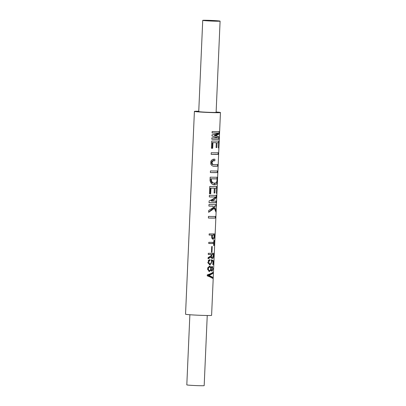 <?xml version="1.0" encoding="UTF-8"?>
<svg xmlns="http://www.w3.org/2000/svg" width="406" height="406" viewBox="0 0 406 406"><rect width="100%" height="100%" fill="white"/><g stroke="black" fill="none" stroke-linecap="round" stroke-linejoin="round"><path stroke-width="0.61" d="M211.252 267.255L212.181 267.315C212.917 268.336 212.866 269.325 212.033 270.284C211.135 269.285 211.186 268.295 212.181 267.315L210.871 267.224M209.785 267.143L208.562 267.057L207.786 267.478M207.527 269.107L208.435 270.477M209.46 270.548C207.842 270.482 208.192 266.681 209.816 267.143C211.145 268.483 211.024 269.62 209.46 270.548L208.354 270.477M208.562 267.057L209.816 267.143M208.928 20.762L215.753 20.934L208.928 20.762M214.962 20.985L207.852 20.676M216.373 20.711A8.693 0.304 2.5 0 0 207.395 20.3A8.693 0.304 2.5 0 0 202.726 20.366A8.693 0.304 2.5 0 0 206.451 20.777A8.693 0.304 2.5 0 0 215.424 21.188A8.693 0.304 2.5 0 0 220.093 21.122A8.693 0.304 2.5 0 0 216.373 20.711M202.726 20.366L198.742 111.584A8.693 0.304 2.5 0 0 202.467 111.995A8.693 0.304 2.5 0 0 211.445 112.406A8.693 0.304 2.5 0 0 216.114 112.34L220.093 21.122M207.243 315.498L204.177 385.634A8.693 0.304 -177.5 0 1 199.508 385.7A8.693 0.304 -177.5 0 1 190.536 385.289A8.693 0.304 -177.5 0 1 186.811 384.878L189.871 314.736M198.757 111.244A13.038 0.457 2.5 0 0 194.403 111.391L185.547 314.208A13.038 0.457 2.5 0 0 191.13 314.828A13.038 0.457 2.5 0 0 204.594 315.447A13.038 0.457 2.5 0 0 211.597 315.35L220.453 112.533A13.038 0.457 2.5 0 0 216.129 112.005M194.403 111.391A13.038 0.457 2.5 0 0 199.985 112.01A13.038 0.457 2.5 0 0 213.449 112.629A13.038 0.457 2.5 0 0 220.453 112.533M211.034 270.015L212.033 271.325L213.003 268.863L212.287 266.366L211.176 267.427L209.826 266.103L207.542 268.681L209.455 271.578L211.034 270.015L210.45 269.98M209.851 259.454L207.831 262.443L210.064 265.017L211.947 260.931L212.942 261.413L212.8 264.661A13.038 0.457 2.5 0 0 213.135 264.646L213.312 260.637L211.267 259.713L211.546 262.464L211.227 263.428L210.161 263.951L209.014 263.281L208.75 261.555L210.003 260.368L209.851 259.454M208.308 253.283L208.258 254.45A13.038 0.457 2.5 0 0 211.171 254.486L211.115 255.805L208.121 257.597L208.065 258.815L211.166 256.922C211.364 258.033 211.77 258.586 212.389 258.592C213.13 258.475 213.515 257.551 213.536 255.81L213.647 253.273A13.038 0.457 -177.5 0 1 208.308 253.283M213.779 242.331A13.038 0.457 -177.5 0 1 208.785 242.321L208.735 243.488A13.038 0.457 2.5 0 0 213.729 243.498L213.637 245.528A13.038 0.457 2.5 0 0 213.987 245.508L214.216 240.281A13.038 0.457 -177.5 0 1 213.866 240.301L213.779 242.331M211.719 236.571C211.744 238.276 212.226 239.175 213.155 239.256C213.926 239.154 214.332 238.246 214.378 236.525L214.495 233.886A13.038 0.457 -177.5 0 1 209.156 233.892L209.105 235.059A13.038 0.457 2.5 0 0 211.785 235.099L211.719 236.571M211.82 139.233A13.038 0.457 2.5 0 0 219.118 139.212L219.215 137.01L215.545 135.391C217.575 134.868 218.844 134.32 219.357 133.741L219.453 131.539A13.038 0.457 -177.5 0 1 212.155 131.559L212.094 132.98A13.038 0.457 2.5 0 0 218.296 133.036L218.286 133.178C216.9 133.813 214.81 134.361 212.013 134.812L211.962 135.974L218.083 137.867A13.038 0.457 -177.5 0 1 211.881 137.812L211.82 139.233L219.118 139.212M216.073 147.551A13.038 0.457 2.5 0 0 216.86 147.545L217.073 142.714A13.038 0.457 2.5 0 0 218.651 142.658L218.418 147.916A13.038 0.457 2.5 0 0 218.738 147.88L219.037 140.989A13.038 0.457 -177.5 0 1 211.744 141.009L211.424 148.256A13.038 0.457 2.5 0 0 212.693 148.286L212.937 142.673A13.038 0.457 2.5 0 0 216.281 142.714L216.073 147.551M211.161 154.366A13.038 0.457 2.5 0 0 218.453 154.346L218.529 152.712A13.038 0.457 -177.5 0 1 211.232 152.732L211.161 154.366L218.453 154.346M214.165 164.597C212.927 164.74 212.226 164.065 212.069 162.567C212.374 161.299 213.059 160.72 214.119 160.827A13.038 0.457 2.5 0 0 214.835 160.832L214.906 159.198A13.038 0.457 -177.5 0 1 214.348 159.193C212.937 159.05 211.775 159.761 210.856 161.324L210.739 163.968C211.546 165.597 212.683 166.348 214.145 166.232A13.038 0.457 2.5 0 0 217.941 166.14L218.012 164.506A13.038 0.457 -177.5 0 1 214.165 164.597L212.744 164.506M210.364 172.555A13.038 0.457 2.5 0 0 217.662 172.54L217.733 170.906A13.038 0.457 -177.5 0 1 210.435 170.921L210.364 172.555L217.662 172.54M217.352 179.574L217.459 177.158A13.038 0.457 -177.5 0 1 210.161 177.173L210.014 180.569C210.866 183.573 212.419 184.979 214.667 184.781C216.525 184.984 217.418 183.248 217.352 179.574L217.037 179.548M214.246 184.76L213.972 184.735M214.089 193.023A13.038 0.457 2.5 0 0 214.875 193.017L215.089 188.186A13.038 0.457 2.5 0 0 216.662 188.135L216.434 193.393A13.038 0.457 2.5 0 0 216.753 193.357L217.053 186.466A13.038 0.457 -177.5 0 1 209.755 186.481L209.44 193.733A13.038 0.457 2.5 0 0 210.704 193.763L210.953 188.151A13.038 0.457 2.5 0 0 214.297 188.191L214.089 193.023M209.049 202.685A13.038 0.457 2.5 0 0 216.347 202.665L216.418 201.031A13.038 0.457 -177.5 0 1 212.084 201.112L212.089 201.041C214.49 199.722 215.992 198.392 216.591 197.052L216.667 195.276A13.038 0.457 -177.5 0 1 209.369 195.296L209.298 196.93A13.038 0.457 2.5 0 0 215.566 196.981L215.561 197.052C214.15 198.463 212.003 199.742 209.126 200.879L209.049 202.685L216.347 202.665M208.628 212.313L214.393 208.364L215.936 212.044L216.022 210.125L214.226 206.167A13.038 0.457 2.5 0 0 216.195 206.075L216.266 204.441A13.038 0.457 -177.5 0 1 208.973 204.462L208.902 206.096A13.038 0.457 2.5 0 0 212.759 206.167L213.683 207.304L208.709 210.465L208.628 212.313L212.988 208.268L214.393 208.364M208.379 218.032A13.038 0.457 2.5 0 0 215.677 218.012L215.748 216.378A13.038 0.457 -177.5 0 1 208.451 216.398L208.379 218.032L215.677 218.012M211.465 252.304A13.038 0.457 2.5 0 0 211.952 252.304L212.206 246.518A13.038 0.457 -177.5 0 1 211.714 246.518L211.465 252.304M212.551 278.399L212.607 277.181L209.039 275.441L212.764 273.527L212.815 272.309C211.77 273.228 209.922 274.075 207.273 274.852L207.227 275.867C209.806 276.75 211.577 277.592 212.551 278.399M212.094 132.98L218.296 133.036M219.057 131.58L218.966 133.716L219.357 133.741M218.966 133.716L214.307 135.31L215.545 135.391M214.307 135.31L215.54 135.533M214.302 135.452L219.215 137.01M218.824 136.984L218.727 139.187M216.281 142.714L212.404 142.638L212.16 148.251L212.693 148.286M212.16 148.251L211.424 148.256M218.646 141.029L218.575 142.653M218.423 147.86L218.738 147.88M217.073 142.714L218.651 142.658M216.073 147.49L216.86 147.545M212.404 142.638L212.937 142.673M218.134 152.752L218.068 154.321M217.621 164.552L217.55 166.115L217.941 166.14M217.55 166.115L213.297 166.145M213.586 159.248L213.52 160.746L214.835 160.832M213.52 160.746L212.952 160.746C212.191 160.674 211.714 161.268 211.536 162.532L212.069 162.567M211.536 162.532C211.572 164.009 212.044 164.669 212.952 164.511M217.342 170.946L217.271 172.509M216.54 182.248L213.581 184.674M217.068 177.199L216.997 178.823M217.068 178.828L217.037 179.609C216.951 182.187 216.185 183.339 214.738 183.076C212.845 183.36 211.704 182.213 211.323 179.625L211.359 178.843A13.038 0.457 2.5 0 0 217.068 178.828L210.826 178.802L210.79 179.584C210.887 182.137 211.729 183.268 213.323 182.979M214.738 183.076L212.942 182.969M210.79 179.584L211.323 179.625M210.826 178.802L211.359 178.843M214.297 188.191L210.42 188.115L210.176 193.728L210.704 193.763M210.176 193.728L209.44 193.733M216.662 186.506L216.591 188.13M216.439 193.337L216.753 193.357M215.089 188.186L216.662 188.135M214.089 192.967L214.875 193.017M210.42 188.115L210.953 188.151M209.298 196.93L215.566 196.981M216.276 195.316L216.2 197.027L216.591 197.052M216.2 197.027L210.993 200.965L212.089 201.041M210.993 200.965L212.084 201.112M216.022 201.071L215.956 202.64M208.902 206.096L212.759 206.167M215.875 204.482L215.809 206.05L216.195 206.075M215.809 206.05L214.226 206.167M212.8 206.07L213.526 207.101M213.673 207.314L215.632 210.1L216.022 210.125M215.632 210.1L215.601 210.821M215.353 216.418L215.287 217.986M214.028 236.5L214.378 236.525M213.079 238.078L212.419 238.961M209.105 235.018L211.785 235.099M213.5 233.922L213.454 235.028M213.206 238.089C212.582 238.073 212.297 237.464 212.353 236.267L212.404 235.099A13.038 0.457 2.5 0 0 214.094 235.074L214.043 236.241C214.033 237.434 213.754 238.048 213.206 238.089L211.714 237.987M211.734 236.226L212.353 236.267M214.094 235.074L212.404 235.099M213.637 245.488L213.987 245.508M208.74 243.443L213.729 243.498M213.135 242.346L213.084 243.453M211.465 252.268L211.952 252.304M208.09 258.241L209.775 256.831L211.166 256.922M208.258 254.405L211.171 254.486M212.658 253.308L212.607 254.415M213.186 255.79L213.536 255.81M212.262 257.409L211.693 258.282M211.247 257.343L212.353 257.414M212.439 257.424C211.942 257.389 211.699 256.886 211.709 255.907L211.77 254.486A13.038 0.457 2.5 0 0 213.246 254.46L213.201 255.577C213.191 256.693 212.937 257.308 212.439 257.424L210.988 257.323M211.039 255.861L211.709 255.907M210.303 256.359L210.425 256.871M213.246 254.46L211.77 254.486M208.75 259.992L208.785 260.287L210.003 260.368M208.785 260.287L208.156 260.769M207.872 262.794L208.882 263.864L210.161 263.951M211.216 260.16L213.312 260.637M212.313 260.566L212.287 261.109M212.805 264.621L213.135 264.646M211.359 260.891L211.947 260.931M210.262 263.956L209.349 264.839M209.435 270.553L208.78 271.401M209.095 266.184L209.699 267.138M210.323 267.371L211.176 267.427M211.592 266.681L211.912 267.295M211.749 270.264L211.379 270.898M212.039 270.284L210.689 270.193M211.795 273.04L211.775 273.456L207.892 275.359L211.617 277.115L212.607 277.181M211.617 277.115L211.592 277.734M211.775 273.456L212.764 273.527M207.897 275.258L209.044 275.339M207.892 275.359L209.039 275.441M212.952 160.746L214.119 160.827"/></g></svg>
